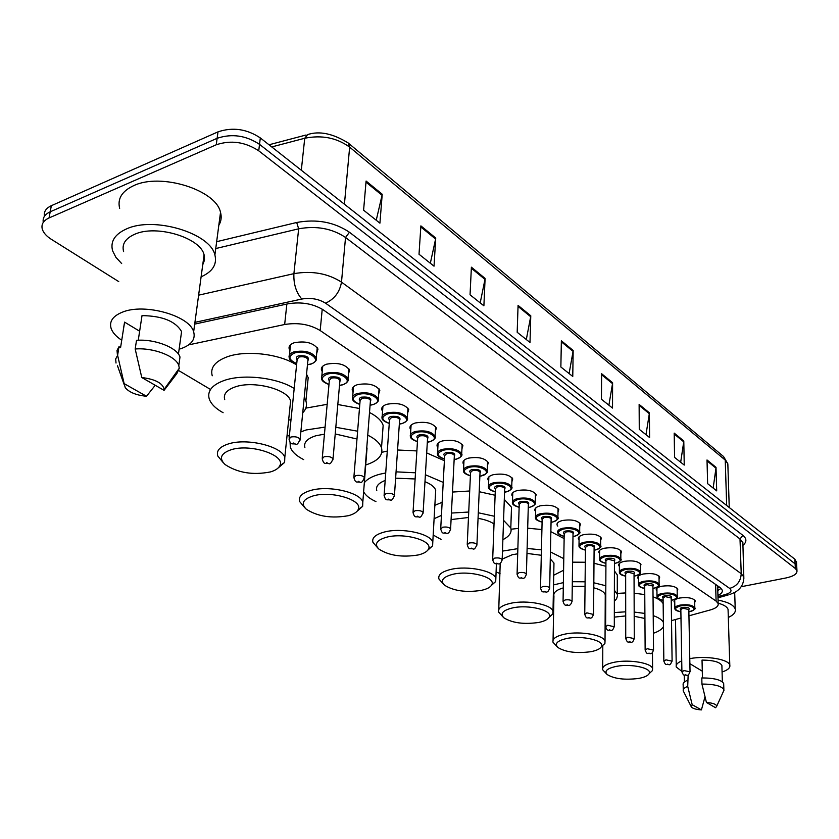 <?xml version="1.0" encoding="UTF-8"?>
<svg xmlns="http://www.w3.org/2000/svg" width="839" height="839" viewBox="0 0 839 839"><rect width="100%" height="100%" fill="white"/><g stroke="black" fill="none" stroke-linecap="round" stroke-linejoin="round"><path stroke-width="1.26" d="M322.228 371.593L321.484 370.177C320.844 367.608 322.512 365.615 326.486 364.21C337.561 362.207 345.28 364.178 349.611 370.146L348.405 374.058M353.072 391.855L352.328 390.46C351.719 387.964 353.408 386.045 357.404 384.682C368.227 382.773 375.694 384.65 379.826 390.282L378.683 393.952M382.574 411.215L381.829 409.862C381.252 407.439 382.962 405.573 386.978 404.262C397.539 402.447 404.786 404.209 408.719 409.558L407.649 412.998M410.806 429.746L410.072 428.425C409.516 426.076 411.257 424.272 415.274 422.992C425.604 421.272 432.641 422.94 436.385 428.005L435.378 431.256M437.853 447.491L437.129 446.201C436.605 443.936 438.357 442.184 442.394 440.947C452.494 439.311 459.321 440.894 462.908 445.698L461.953 448.76M463.799 464.512L463.076 463.254C462.583 461.051 464.355 459.353 468.393 458.157C478.272 456.594 484.921 458.104 488.34 462.667L487.428 465.561M488.707 480.852L487.983 479.625C487.511 477.485 489.305 475.839 493.342 474.685C503.012 473.196 509.483 474.622 512.755 478.964L511.895 481.701M512.629 496.541L511.916 495.335C511.465 493.269 513.269 491.675 517.317 490.553C526.777 489.127 533.08 490.49 536.215 494.632L535.397 497.212M535.628 511.622L534.915 510.448C534.495 508.434 536.31 506.892 540.358 505.802C549.629 504.449 555.764 505.739 558.784 509.693L557.987 512.136M557.767 526.126L557.054 524.983C556.656 523.033 558.48 521.533 562.518 520.484C571.611 519.184 577.599 520.421 580.494 524.186L579.728 526.514M579.067 540.085L578.365 538.974C577.987 537.086 579.822 535.628 583.86 534.611C592.764 533.363 598.616 534.548 601.395 538.145L600.661 540.358M599.602 553.541L598.899 552.461C598.553 550.625 600.388 549.209 604.416 548.224C613.152 547.028 618.867 548.161 621.542 551.601L620.839 553.709M619.402 566.514L618.71 565.455C618.374 563.672 620.22 562.298 624.237 561.343C632.816 560.2 638.385 561.281 640.975 564.574L640.283 566.587M638.5 579.025L637.808 577.998C637.493 576.257 639.349 574.925 643.356 574.002C651.777 572.911 657.22 573.939 659.716 577.096L659.055 579.015M656.937 591.107L656.255 590.1C655.962 588.412 657.818 587.122 661.814 586.22C670.078 585.171 675.405 586.167 677.818 589.188L677.167 591.023M674.755 602.769L674.074 601.794C673.801 600.158 675.657 598.899 679.642 598.018C687.76 597.022 692.983 597.976 695.3 600.871L694.671 602.622M289.948 350.387L289.203 348.94C288.522 346.287 290.158 344.231 294.111 342.773C305.469 340.665 313.44 342.763 318.002 349.076L316.712 353.25M688.945 615.816L710.36 609.932C716.076 608.265 718.677 606.125 718.153 603.514L716.087 601.081L320.183 330.545C309.853 324.357 298.013 322.344 284.662 324.504L188.681 344.86M671.525 620.608L680.985 618.007M178.833 370.639L210.484 389.443M287.106 434.948L289.319 436.259M118.739 281.61L51.368 239.335C46.449 236.199 43.418 232.791 42.286 229.11C41.09 224.338 43.345 220.615 49.04 217.951L216.242 144.78C230.977 139.893 245.145 141.906 258.737 150.81L795.341 568.496L796.956 570.646C797.333 573.845 793.684 576.278 786.017 577.956L741.183 586.723M44.436 216.284C43.649 211.764 45.956 208.229 51.347 205.691L218.004 131.859L217.123 138.309C231.837 133.391 245.963 135.415 259.524 144.35L795.099 563.85L796.777 567.154L795.099 563.85L259.524 144.35C245.963 135.415 231.837 133.391 217.123 138.309L50.204 211.806L217.123 138.309L216.242 144.78M43.282 222.387C42.474 217.867 44.782 214.344 50.204 211.806C44.782 214.344 42.474 217.867 43.282 222.387M717.932 595.417C721.299 593.844 722.736 592.082 722.253 590.121L720.219 587.646L323.372 309.948C313.083 303.645 301.274 301.6 287.945 303.812L194.69 324.116M721.1 588.359L717.796 590.541M218.004 131.859C232.686 126.93 246.792 128.944 260.31 137.921L794.869 559.225L796.536 562.539M649.386 412.819L649.596 437.538L639.266 429.327L639.129 404.429L649.386 412.819L649.323 413.69L639.14 405.373M683.785 440.968L684.246 465.079L674.577 457.402L674.189 433.113L683.785 440.968L683.733 441.817L674.199 434.025M716.013 467.333L716.695 490.878L707.634 483.673L707.015 459.971L716.013 467.333L715.971 468.162L707.036 460.863M530.772 315.779L529.996 342.469L517.181 332.275L518.072 305.396L530.772 315.779L530.668 316.723L518.041 306.403M485.099 278.412L483.893 305.816L470.05 294.804L471.392 267.19L485.099 278.412L484.973 279.377L471.34 268.239M435.735 238.024L434.025 266.173L419.018 254.248L420.884 225.88L435.735 238.024L435.598 239.021L420.821 226.95M382.217 194.239L379.92 223.164L363.602 210.19L366.087 181.046L382.217 194.239L382.049 195.267L365.993 182.136M612.596 382.72L612.522 408.069L601.448 399.27L601.615 373.733L612.596 382.72L612.522 383.622L601.605 374.697M573.163 350.461L572.764 376.459L560.861 367L561.364 340.802L573.163 350.461L573.068 351.373L561.343 341.798M569.104 373.554L573.068 351.373M608.894 405.185L612.522 383.622M376.239 220.238L382.049 195.267M430.334 263.236L435.598 239.021M480.202 302.879L484.973 279.377M526.315 339.543L530.668 316.723M713.16 488.067L715.971 468.162M680.67 462.247L683.733 441.817M645.988 434.675L649.323 413.69M121.665 263.551L115.908 257.342L112.615 250.861C110.14 241.527 114.796 234.196 126.595 228.879C154.093 216.063 210.421 233.242 214.899 254.972C217.228 264.39 212.634 271.679 201.108 276.818M119.662 208.345C117.282 198.738 121.928 191.187 133.6 185.692C160.805 172.456 216.231 190.034 220.521 212.393C221.79 217.039 221.223 221.339 218.811 225.303M121.634 340.162C116.139 336.544 112.636 332.663 111.147 328.521C109.049 321.547 112.772 316.104 122.295 312.202C144.35 302.848 189.761 315.663 193.641 331.835C195.655 339.113 191.67 344.64 181.675 348.395L179.127 349.202M123.606 251.595C121.665 244.212 125.368 238.433 134.712 234.259C156.348 224.286 200.479 237.699 204.087 254.836L204.538 259.996L202.744 264.767M138.257 340.246L142.011 315.621C162.326 315.894 175.508 321.211 181.581 331.583L180.658 338.243M141.781 377.529C155.142 379.186 162.609 383.098 164.192 389.275L164.066 390.355L141.781 377.529L135.184 349.003C153.285 347.419 176.075 356.229 178.801 365.563L179.284 368.248L176.84 373.628L177.186 371.163M164.066 390.355L176.84 373.628M135.184 349.003L136.516 340.34C154.575 338.746 177.281 347.608 179.986 357.015L179.022 363.958M116.023 363.046L115.667 358.998L117.607 355.317L118.981 346.717L120.564 347.65L124.592 322.134L139.631 331.216M123.354 329.245L124.592 322.134M146.5 396.26C136.442 395.284 129.363 392.442 125.263 387.712L124.141 383.622L146.5 396.26L155.225 385.269M124.141 383.622L117.607 355.317M117.376 354.498L117.03 350.419L118.981 346.717M270.357 471.948C252.843 475.335 237.741 472.86 225.062 464.533C218.79 458.367 220.751 453.459 230.914 449.809C250.295 443.265 286.246 455.262 279.786 465.75C278.464 468.435 275.318 470.501 270.357 471.948M223.31 462.761L217.773 455.986C216.189 450.805 219.692 446.799 228.281 443.967C246.802 437.727 281.967 446.296 284.799 457.454L284.62 462.436L278.108 468.005M289.979 407.051L290.598 401C287.903 389.223 253.409 380.298 235.151 386.926C226.687 389.946 223.205 394.183 224.716 399.637M291.028 419.448L288.626 420.192M223.111 412.715C215.675 408.583 211.05 404.01 209.257 398.997C207.023 391.058 212.057 384.86 224.38 380.403C243.425 373.691 277.237 377.655 294.185 388.478M212.236 375.778C210.044 367.671 215.067 361.336 227.306 356.774C246.247 349.905 279.786 353.911 296.587 364.934M304.232 397.56L305.899 401C307.242 405.3 306.183 409.233 302.732 412.767M306.539 374.194L308.186 377.697L307.305 386.664M348.321 515.702C331.562 518.67 317.541 516.499 306.245 509.179C300.677 503.62 302.952 499.205 313.094 495.933C331.594 490.333 363.853 500.359 358.169 509.651C356.858 512.293 353.576 514.307 348.321 515.702M304.924 507.878L299.649 501.565C298.254 496.772 301.925 493.059 310.682 490.458C328.521 485.068 360.413 492.346 362.815 502.131L362.647 506.357L357.078 511.266M324.452 434.141L315.81 435.777C307.179 438.556 303.54 442.489 304.882 447.554M303.708 459.615C296.429 455.944 291.972 451.802 290.325 447.197L290.053 442.226M300.844 431.896L306.193 429.946L325.092 427.093M305.816 408.132L327.168 404.325M366.664 452.819L366.8 447.313M356.984 439.017L335.222 433.952M335.81 427.282L357.613 431.204M367.744 435.126C375.327 438.923 379.92 443.139 381.514 447.785C383.329 455.262 378.064 460.989 365.72 464.963M337.813 404.513L359.459 408.488M369.517 412.494C377.036 416.354 381.577 420.654 383.15 425.404L382.626 432.599M418.262 554.957C402.196 557.568 389.107 555.638 378.976 549.157C373.995 544.133 376.543 540.138 386.611 537.201C404.272 532.366 433.49 540.84 428.446 549.105C427.156 551.674 423.758 553.625 418.262 554.957M377.969 548.192L372.936 542.319C371.708 537.872 375.526 534.443 384.377 532.031C401.566 527.353 430.722 533.604 432.777 542.235L432.62 545.843L427.775 550.195M385.174 480.453C378.452 483.075 375.652 486.41 376.763 490.479M375.945 501.596C369.726 498.744 365.615 495.471 363.623 491.801M364.325 482.782C367.01 479.195 372.044 476.363 379.448 474.308L385.709 472.944M435.483 494.119L435.703 490.196C434.55 486.935 430.973 484.103 424.974 481.68M415.127 478.964L395.63 478.178M396.06 471.854L415.515 472.797M425.394 474.748L443.223 482.394M442.143 502.299L434.854 505.319M381.85 452.294L387.272 451.109M397.56 449.987L416.878 450.931M426.694 452.913L444.387 460.705M481.355 590.373C465.939 592.691 453.658 590.95 444.513 585.182C440.045 580.609 442.793 576.991 452.766 574.327C469.641 570.121 496.3 577.368 491.79 584.741C490.521 587.227 487.04 589.104 481.355 590.373M443.737 584.447L438.923 578.983C437.853 574.841 441.775 571.663 450.69 569.45C467.25 565.35 494.077 570.772 495.849 578.428L495.702 581.532L491.413 585.402M468.477 517.495L451.088 519.582M441.052 539.393L433.186 535.02M434.099 518.712L441.44 515.408M494.024 523.976C490.28 521.386 484.963 519.509 478.052 518.355M451.413 513.059L468.718 512.042M478.293 512.765L494.318 516.237M503.557 520.327L510.804 528.004C512.031 532.482 509.388 536.373 502.876 539.666M452.494 492.053L469.693 490.993M479.205 491.717L495.115 495.251M504.302 499.436L511.496 507.27L511.339 512M538.565 622.486C523.746 624.541 512.178 622.978 503.861 617.798C499.845 613.624 502.76 610.32 512.608 607.908C528.748 604.237 553.247 610.488 549.188 617.095C547.94 619.486 544.396 621.279 538.565 622.486M503.274 617.231L498.67 612.134C497.737 608.285 501.743 605.339 510.668 603.293C526.63 599.675 551.475 604.426 553.006 611.264L552.859 613.938L549.021 617.42M517.694 553.813L512.251 554.726L502.183 559.12M500.201 563.221L498.765 609.554M500.054 573.624L496.09 571.894M502.467 551.108L517.852 548.643M553.918 565.664L553.971 563.063L550.29 558.921M541.302 555.271L526.976 553.404M527.112 548.465L541.428 549.828M550.436 551.905L563.787 558.648M563.588 570.247L553.73 575.218M511.087 529.21L518.481 528.392M527.689 528.182L541.91 529.566M550.856 531.685L564.133 538.575M590.677 651.725C576.403 653.571 565.476 652.155 557.883 647.477C554.254 643.649 557.295 640.639 566.996 638.437C582.465 635.207 605.108 640.65 601.437 646.586C600.2 648.883 596.613 650.592 590.677 651.725M557.411 647.047L553.016 642.265C552.209 638.689 556.267 635.941 565.192 634.053C580.567 630.855 603.702 635.05 605.034 641.174L604.898 643.503L601.406 646.638M563.294 587.898C556.257 589.995 553.142 592.712 553.939 596.026L553.058 640.136M553.761 604.772L553.142 604.552M553.541 584.909L563.378 582.633M605.255 596.854L605.265 594.704C604.206 591.852 600.378 589.555 593.792 587.814M585.045 586.356L572.261 586.335M572.334 581.71L585.098 581.794M593.834 582.78L605.821 585.758M614.379 590.31L617.273 594.253L617.514 595.795L616.571 598.826L614.358 601.206M572.618 562.172L585.307 562.245M593.991 563.242L605.905 566.273M614.421 570.929L617.305 574.967L617.294 578.134M638.332 678.478C624.583 680.125 614.221 678.835 607.247 674.598C603.965 671.074 607.1 668.316 616.655 666.313C631.494 663.439 652.532 668.222 649.176 673.591C647.97 675.773 644.362 677.409 638.332 678.478M606.88 674.262L602.675 669.774C601.972 666.428 606.062 663.89 614.966 662.128C629.795 659.276 651.431 663.009 652.595 668.536L652.469 670.571L649.512 673.287M625.716 615.92L614.326 617.126M644.929 618.479L634.19 616.266M614.326 612.564L625.716 611.809M634.179 612.061L644.887 613.435M653.214 615.616C658.594 617.525 661.981 619.759 663.376 622.328M663.429 626.66C662.055 629.25 658.699 631.452 653.371 633.277M617.273 593.393L625.684 592.942M634.106 593.183L644.761 594.578M653.046 596.812C658.395 598.763 661.761 601.049 663.156 603.681M681.908 671.431L676.265 667.005C675.647 664.771 677.461 662.737 681.719 660.901M689.784 658.646L690.424 658.531C706.407 655.532 728.682 659.297 729.794 665.096C730.423 667.771 727.853 670.078 722.075 672.018M702.442 677.922L702.033 660.083C713.181 660.188 719.799 661.971 721.886 665.442L721.918 666.533M706.428 702.463C712.877 702.988 716.307 704.236 716.716 706.207L715.583 707.728L706.428 702.463L701.939 684.058C714.209 684.11 721.509 685.956 723.858 689.595L723.26 691.829M701.939 684.058L701.803 677.933C714.041 677.975 721.341 679.831 723.679 683.512L723.711 684.645M691.158 706.522L683.271 690.917C682.799 689.239 684.278 687.718 687.718 686.375L688.148 674.839M689.878 663.68L702.285 671.179M718.153 603.189C723.91 604.793 727.214 606.88 728.063 609.439L728.116 611.086M718.058 600.084C728.063 602.077 733.789 605.066 735.226 609.041C735.971 612.166 733.664 614.977 728.315 617.483M701.414 709.899C696.108 709.521 692.773 708.546 691.388 706.973L692.175 704.676L701.414 709.899L704.991 696.831M692.175 704.676L687.718 686.375M683.25 689.742L683.166 684.865C682.694 683.166 684.173 681.635 687.602 680.272M719.642 587.248L717.712 587.646L719.537 587.174M286.854 304.054L284.662 324.504M322.228 309.192L320.183 330.545M715.625 584.437L716.087 601.081M216.651 241.684L296.702 222.482C316.733 218.811 334.321 222.073 349.464 232.256L742.872 535.345C746.941 538.722 746.878 542.13 742.683 545.57M258.737 150.81L260.31 137.921M49.04 217.951L51.347 205.691M795.341 568.496L794.869 559.225M198.612 295.171L293.902 273.661L298.653 228.816L215.738 248.554M717.964 596.592L725.714 594.421C731.01 592.712 732.321 590.698 729.657 588.391L325.553 303.183C318.673 298.925 310.755 297.541 301.809 299.041C296.115 292.423 293.472 283.97 293.902 273.661C311.919 270.557 327.787 273.378 341.494 282.124L345.532 237.458C332.055 228.46 316.429 225.586 298.653 228.816L296.702 222.482M325.553 303.183C334.415 299.135 339.732 292.108 341.494 282.124L741.225 573.698L740.008 538.984L345.532 237.458L349.464 232.256M729.657 588.391C736.894 586.22 740.753 581.322 741.225 573.698L743.815 576.938L743.847 578.837M729.899 594.463L734.817 592.376C740.9 588.926 743.899 583.776 743.815 576.938L742.861 542.497L742.641 544.196L742.567 542.361L740.008 538.984L742.872 535.345M301.809 299.041L194.921 322.365M717.995 597.808L728.231 594.945L725.714 594.421M719.799 587.363L717.723 587.95M348.416 143.154L723.554 456.531L725.242 460.087L349.653 147.14L348.237 142.997C332.873 133.516 319.344 130.716 307.64 134.586L304.735 138.257L271.752 146.93M727.906 465.865L727.833 463.81L725.242 460.087L726.668 505.477M344.42 204.202L349.653 147.14C336.764 137.774 321.798 134.817 304.735 138.257L301.316 170.233M296.712 363.675C291.899 361.798 289.382 359.784 289.193 357.655C288.553 355.18 290.084 353.271 293.807 351.919C304.484 349.957 311.972 351.919 316.272 357.802L315.789 360.843M307.473 364.692L310.902 363.969C323.885 360.193 306.581 348.667 294.321 353.114C287.798 356.407 288.595 359.889 296.733 363.549M297.121 359.669C295.653 358.075 296.104 356.806 298.506 355.851C306.55 355.317 309.675 356.974 307.861 360.801M299.984 440.318L300.121 439.248C298.39 443.317 296.996 444.943 295.936 444.125C291.563 443.223 290.871 445.582 289.015 439.154L290.902 437.025C295.265 436.322 298.338 437.056 300.121 439.248L307.997 359.386C306.277 357.036 303.278 356.26 299.02 357.036L297.163 359.333L289.119 438.147M293.545 443.034L294.762 443.758L293.545 443.034M328.982 384.514C324.19 382.72 321.715 380.791 321.568 378.746C320.959 376.344 322.522 374.498 326.256 373.187C336.67 371.331 343.917 373.177 348.007 378.735L347.587 381.525M339.501 385.374L342.595 384.723C355.432 381.126 338.914 370.125 326.759 374.351C320.194 377.56 320.938 380.906 328.993 384.388M329.328 380.665C327.86 379.123 328.332 377.896 330.755 376.963C338.537 376.438 341.567 378.001 339.826 381.64M339.847 381.326L339.942 380.34C338.306 378.116 335.411 377.382 331.248 378.116L329.36 380.34L322.281 457.895M339.858 381.284L333.031 458.849C331.342 462.845 329.979 464.439 328.919 463.642C324.85 462.74 324.043 465.173 322.197 458.818L324.106 456.762C328.364 456.091 331.342 456.783 333.031 458.849L332.915 459.824M326.665 462.604L327.829 463.296L326.665 462.604M359.795 404.408C355.065 402.699 352.632 400.864 352.485 398.892C351.908 396.564 353.502 394.77 357.257 393.512C367.419 391.74 374.446 393.481 378.326 398.735L377.969 401.304M370.083 405.132L372.873 404.555C385.583 401.136 369.789 390.617 357.739 394.645C351.142 397.749 351.824 400.969 359.805 404.293M360.088 400.717C358.641 399.228 359.123 398.043 361.557 397.141C369.097 396.627 372.034 398.095 370.366 401.556M370.387 401.252L370.46 400.36C368.908 398.263 366.098 397.56 362.039 398.263L360.12 400.413L353.922 476.73M370.387 401.22L364.441 477.559C362.826 481.471 361.473 483.033 360.392 482.257C356.512 481.366 355.726 483.83 353.859 477.569L355.799 475.587C359.952 474.947 362.836 475.608 364.441 477.559L364.346 478.44M358.274 481.282L359.386 481.943L358.274 481.282M389.254 423.433C384.283 421.629 381.881 419.867 382.06 418.147C381.514 415.892 383.119 414.162 386.894 412.935C396.826 411.257 403.632 412.903 407.324 417.874L407.02 420.234M399.333 424.041L401.839 423.517C414.403 420.266 399.301 410.208 387.366 414.036C380.728 417.056 381.367 420.15 389.265 423.328M389.516 419.899C388.069 418.462 388.562 417.308 391.016 416.427C398.326 415.924 401.178 417.319 399.574 420.612M399.584 420.329L399.647 419.5C398.168 417.518 395.442 416.857 391.477 417.528L389.537 419.605L384.157 494.727M399.595 420.287L394.445 495.43C392.872 499.268 391.551 500.81 390.46 500.044C386.706 499.142 386.003 501.659 384.094 495.492L386.076 493.563C390.125 492.965 392.914 493.584 394.445 495.43L394.372 496.237M388.457 499.121L389.527 499.75L388.457 499.121M417.455 441.65C412.767 440.066 410.407 438.378 410.365 436.574C409.841 434.392 411.477 432.714 415.263 431.529C424.964 429.925 431.571 431.487 435.095 436.196L434.833 438.367M427.334 442.153L429.578 441.681C442.006 438.577 427.544 428.949 415.714 432.599C409.065 435.535 409.642 438.514 417.465 441.545M417.675 438.252C416.238 436.867 416.752 435.745 419.206 434.896C426.317 434.403 429.086 435.724 427.523 438.849M427.544 438.587L427.586 437.832C426.181 435.955 423.538 435.326 419.657 435.965L417.686 437.979L413.061 511.916M427.544 438.545L423.139 512.524C421.598 516.31 420.297 517.82 419.217 517.055C415.704 516.184 414.865 518.659 413.019 512.619L415.022 510.762C418.976 510.185 421.681 510.773 423.139 512.524L423.076 513.258M417.329 516.174L418.346 516.782L417.329 516.174M444.481 459.101C439.846 457.601 437.518 455.976 437.476 454.224C436.983 452.116 438.64 450.48 442.426 449.337C451.917 447.816 458.335 449.295 461.702 453.763L461.481 455.755M454.151 459.51L456.164 459.09C468.445 456.133 454.591 446.904 442.866 450.386C436.207 453.238 436.741 456.101 444.481 459.006M444.649 455.829C443.233 454.497 443.758 453.406 446.222 452.578C453.123 452.106 455.818 453.354 454.319 456.343M454.329 456.091L454.36 455.399C453.018 453.616 450.449 453.029 446.663 453.626L444.67 455.587L440.737 528.381M454.329 456.038L450.606 528.885C449.557 532.262 448.267 533.751 446.747 533.342C443.202 532.398 442.646 535.009 440.695 529.021L442.73 527.217C446.6 526.672 449.222 527.228 450.606 528.885L450.564 529.556M444.964 532.503L445.939 533.08L444.964 532.503M470.385 475.828C465.771 474.371 463.464 472.818 463.485 471.151C463.023 469.106 464.68 467.522 468.487 466.411C477.758 464.963 484.009 466.369 487.228 470.616C487.679 472.693 485.98 474.276 482.152 475.367M479.877 476.164L481.67 475.797C493.804 472.965 480.516 464.114 468.907 467.438C462.226 470.207 462.719 472.965 470.385 475.744M470.532 472.693C469.116 471.403 469.651 470.343 472.126 469.546C478.838 469.074 481.471 470.27 480.002 473.112M480.013 472.881L480.044 472.252C478.754 470.553 476.258 469.987 472.546 470.564L470.543 472.462L467.25 544.144M480.013 472.829L476.93 544.574C475.482 548.224 474.224 549.681 473.133 548.947C469.683 547.993 469.211 550.646 467.218 544.731L469.263 542.99C473.049 542.466 475.608 543.001 476.93 544.574L476.888 545.182M471.445 548.15L472.378 548.706L471.445 548.15M495.251 491.885C490.7 490.521 488.434 489.022 488.445 487.396C488.004 485.403 489.682 483.872 493.489 482.803C502.561 481.418 508.644 482.75 511.727 486.798L511.559 488.487M504.554 492.147L506.148 491.822C518.156 489.116 505.393 480.621 493.898 483.799C487.207 486.484 487.658 489.158 495.251 491.811M495.367 488.875C493.961 487.627 494.507 486.61 496.982 485.823C503.526 485.372 506.085 486.505 504.659 489.221M504.669 489.001L504.69 488.424C503.452 486.809 501.03 486.274 497.401 486.83L495.367 488.665L492.682 559.256M504.669 488.948L502.173 559.613C501.156 562.896 499.918 564.322 498.429 563.913C495.115 562.959 494.653 565.633 492.661 559.791L494.716 558.103C498.418 557.61 500.904 558.113 502.173 559.613L502.142 560.169M496.824 563.158L497.726 563.682L496.824 563.158M519.131 507.312C514.632 506.011 512.388 504.564 512.419 502.991C512 501.061 513.699 499.583 517.495 498.544C526.389 497.223 532.314 498.492 535.261 502.341L535.125 503.893M528.266 507.511L529.671 507.228C541.543 504.648 529.283 496.478 517.904 499.52C511.213 502.121 511.622 504.7 519.131 507.238M519.215 504.417C517.831 503.211 518.376 502.225 520.862 501.46C527.238 501.019 529.734 502.1 528.35 504.69M528.35 504.491L528.371 503.956C527.186 502.425 524.815 501.921 521.271 502.446L519.226 504.218L517.086 573.75M528.35 504.438L526.399 574.044C525.413 577.284 524.186 578.7 522.718 578.27C519.53 577.326 519.089 580.022 517.065 574.254L519.142 572.618C522.77 572.146 525.183 572.628 526.399 574.044L526.378 574.558M521.197 577.547L522.057 578.061L521.197 577.547M542.088 522.152C537.568 520.851 535.366 519.467 535.471 517.988C535.072 516.111 536.782 514.674 540.578 513.667C549.283 512.409 555.061 513.615 557.893 517.285L557.778 518.722M551.055 522.288L552.293 522.047C564.028 519.572 552.23 511.717 540.966 514.632C534.286 517.16 534.653 519.635 542.088 522.078M542.151 519.362C540.777 518.187 541.333 517.233 543.819 516.499C550.038 516.069 552.471 517.097 551.118 519.572M551.118 519.393L551.129 518.901C549.996 517.432 547.689 516.95 544.207 517.453L542.162 519.173L540.526 587.678M551.118 519.331L549.671 587.919C548.811 590.939 547.605 592.324 546.042 592.072C543.011 591.138 542.497 593.802 540.515 588.139L542.602 586.555C546.158 586.104 548.507 586.555 549.671 587.919L549.65 588.38M544.595 591.38L545.423 591.873L544.595 591.38M564.175 536.415C560.001 535.313 557.83 533.971 557.641 532.408C557.274 530.594 558.984 529.199 562.78 528.224C571.317 527.018 576.949 528.171 579.665 531.674L579.571 532.996M572.985 536.509L574.065 536.299C585.664 533.929 574.316 526.368 563.158 529.157C556.477 531.622 556.813 534.013 564.175 536.352M564.217 533.74C562.854 532.608 563.42 531.674 565.906 530.961C571.978 530.552 574.348 531.527 573.027 533.898M573.027 533.73L573.037 533.279C571.946 531.874 569.691 531.412 566.283 531.895L564.217 533.573L563.063 601.07M573.027 533.667L572.051 601.248C571.097 604.3 569.912 605.664 568.475 605.339C565.675 604.468 564.983 607.027 563.053 601.479L565.161 599.948C568.643 599.528 570.929 599.958 572.051 601.248L572.03 601.678M567.101 604.678L567.898 605.15L567.101 604.678M585.433 550.153C581.207 549.031 579.057 547.741 578.994 546.294C578.637 544.532 580.357 543.179 584.154 542.235C592.523 541.082 598.018 542.183 600.63 545.528L600.556 546.745M594.096 550.206L595.029 550.027C606.492 547.752 595.564 540.473 584.531 543.148C577.851 545.539 578.155 547.846 585.433 550.09M585.465 547.584C584.112 546.483 584.678 545.581 587.174 544.878C593.089 544.48 595.407 545.423 594.117 547.689M594.117 547.531L594.127 547.122C593.079 545.78 590.887 545.34 587.541 545.801L585.465 547.427L584.752 613.938M594.117 547.468L593.572 614.075C592.565 617.137 591.39 618.469 590.058 618.091C587.269 617.21 586.692 619.78 584.741 614.326L586.86 612.837L593.561 614.473M588.747 617.462L589.513 617.913L588.747 617.462M605.926 563.399C601.615 562.245 599.497 561.008 599.56 559.665C599.235 557.956 600.955 556.645 604.751 555.733C612.952 554.631 618.312 555.68 620.829 558.879L620.766 560.001M614.442 563.409L615.228 563.252C626.565 561.071 616.036 554.065 605.108 556.624C598.438 558.942 598.71 561.186 605.926 563.336M605.936 560.913C604.594 559.844 605.171 558.973 607.656 558.302C613.445 557.914 615.711 558.805 614.442 560.987M614.442 560.84L608.013 559.194L605.936 560.767L605.622 626.334M614.442 560.767L614.305 626.429C613.267 629.46 612.113 630.781 610.834 630.383C608.212 629.523 607.53 632.05 605.622 626.691L607.751 625.244L614.295 626.796M609.586 629.774L610.32 630.215L609.586 629.774M625.674 576.162C621.689 575.418 619.591 574.222 619.392 572.565C619.088 570.898 620.818 569.629 624.594 568.737C632.648 567.688 637.892 568.695 640.314 571.758L640.262 572.796M634.043 576.141L634.704 576.015C645.915 573.918 635.763 567.154 624.95 569.618C618.291 571.873 618.532 574.033 625.674 576.099M625.663 573.771C624.342 572.733 624.919 571.894 627.404 571.233C633.067 570.856 635.28 571.716 634.043 573.803M634.043 573.666L627.761 572.114L625.663 573.635L625.737 638.269M634.043 573.603L634.274 638.332C633.403 641.363 632.26 642.653 630.855 642.223C628.054 641.353 627.792 643.891 625.737 638.594L627.866 637.2L634.274 638.668M629.659 641.646L630.372 642.066L629.659 641.646M644.719 588.475C640.702 587.709 638.636 586.555 638.531 585.003C638.238 583.388 639.968 582.151 643.744 581.291C651.651 580.284 656.769 581.238 659.108 584.175L659.066 585.14M652.962 588.422L653.508 588.317C664.582 586.314 654.787 579.791 644.09 582.151C637.451 584.343 637.661 586.43 644.719 588.422M644.709 586.167C643.387 585.171 643.974 584.353 646.46 583.703C651.997 583.346 654.158 584.164 652.941 586.167M652.941 586.052L646.796 584.573L644.709 586.052L645.139 649.774M652.941 585.979L653.529 649.816C652.648 652.805 651.525 654.074 650.162 653.633C647.425 652.763 647.226 655.322 645.139 650.078L647.268 648.725L653.529 650.12M649.008 653.078L649.701 653.487L649.008 653.078M663.114 600.367C659.014 599.56 656.979 598.438 657 597.011C656.727 595.438 658.468 594.243 662.223 593.404C669.983 592.439 674.996 593.362 677.251 596.172L677.22 597.064M671.231 600.284L671.661 600.21C682.61 598.28 673.151 591.977 662.558 594.253C655.941 596.382 656.119 598.396 663.114 600.315M663.093 598.144C661.782 597.169 662.37 596.372 664.855 595.753C670.277 595.407 672.385 596.193 671.2 598.113M671.19 598.008L665.18 596.602L663.083 598.039L663.848 660.88M671.19 597.934L672.102 660.88C670.843 664.037 669.732 665.285 668.777 664.645C666.145 663.827 665.904 666.271 663.848 661.163L665.988 659.842L672.102 661.174M667.687 664.11L668.347 664.509L667.687 664.11M680.88 611.851C676.779 611.054 674.766 609.974 674.85 608.611C674.587 607.079 676.328 605.915 680.072 605.108C687.697 604.174 692.605 605.066 694.786 607.761L694.755 608.579M688.871 611.746L689.197 611.694C700.03 609.838 690.896 603.755 680.408 605.936C673.801 608.002 673.958 609.963 680.88 611.809M680.849 609.712C679.548 608.768 680.146 607.992 682.621 607.384C687.928 607.048 689.994 607.803 688.829 609.649M688.829 609.554L682.946 608.212L680.838 609.617L681.908 671.588M688.819 609.481L690.036 671.578C688.924 674.713 687.833 675.951 686.763 675.28C684.089 674.42 684.037 676.947 681.908 671.85L684.058 670.581L690.036 671.84M685.715 674.766L686.354 675.143L685.715 674.766M717.66 585.863L718.153 603.514M289.203 348.94L289.507 345.983M674.074 601.794L674.063 601.028M656.255 590.1L656.245 589.272M637.808 577.998L637.808 577.106M618.71 565.455L618.71 564.49M598.899 552.461L598.91 551.412M578.365 538.974L578.386 537.841M557.054 524.983L557.075 523.756M534.915 510.448L534.957 509.116M511.916 495.335L511.958 493.888M487.983 479.625L488.046 478.041M463.076 463.254L463.159 461.534M437.129 446.201L437.234 444.324M410.072 428.425L410.198 426.369M381.829 409.862L381.997 407.607M352.328 390.46L352.537 388.006M321.484 370.177L321.736 367.482M796.956 570.646L796.484 561.396M723.554 456.531L727.833 463.81L729.248 507.501M269.015 144.78L306.046 135.006M178.434 354.131L181.581 331.583M164.192 389.275L179.284 368.248M178.801 365.563L179.986 357.015M193.641 331.835L204.087 254.836M214.899 254.972L220.521 212.393M124.067 384.325L117.491 365.762M305.899 401L308.186 377.697M284.799 457.454L290.598 401M279.786 465.75L284.62 462.436M381.514 447.785L383.15 425.404M362.815 502.131L367.042 447.963M358.169 509.651L362.647 506.357M432.777 542.235L435.703 490.196M428.446 549.105L432.62 545.843M510.804 528.004L511.496 507.27M495.849 578.428L496.394 563.913M491.79 584.741L495.702 581.532M553.006 611.264L553.971 563.063M549.188 617.095L552.859 613.938M617.273 594.253L617.305 574.967M605.034 641.174L605.265 594.704M601.437 646.586L604.898 643.503M602.685 668.012L602.801 645.789M652.595 668.536L652.459 652.522M649.176 673.591L652.469 670.571M676.234 665.379L675.521 619.507M722.358 681.834L721.886 665.442M716.716 706.207L723.952 690.298M723.858 689.595L723.679 683.512M684.372 682.013L684.246 675.017M729.794 665.096L728.063 609.439M735.226 609.041L734.681 592.449M307.462 364.808L311.154 364.053C315.412 362.144 317.121 360.057 316.272 357.802L317.247 347.619M289.476 354.907L290.546 344.724M339.491 385.489L342.826 384.797C347.168 382.857 348.898 380.833 348.007 378.735L348.856 368.72M321.798 376.239L322.732 366.234M370.072 405.247L373.093 404.629C377.56 402.668 379.301 400.706 378.326 398.735L379.071 388.887M352.674 396.595L353.502 386.758M399.333 424.146L402.049 423.59C406.579 421.629 408.341 419.72 407.324 417.874L407.974 408.184M382.206 416.05L382.93 406.38M427.324 442.247L429.767 441.754C434.329 439.825 436.102 437.979 435.095 436.196L435.64 426.673M410.481 434.665L411.1 425.142M454.151 459.604L456.343 459.153C460.957 457.255 462.74 455.451 461.702 453.763L462.163 444.397M437.58 452.473L438.105 443.118M479.866 476.248L481.827 475.849C486.505 473.962 488.298 472.221 487.228 470.616L487.606 461.398M463.558 469.546L463.998 460.338M504.554 492.231L506.305 491.885C511.024 490.007 512.828 488.308 511.727 486.798L512.021 477.727M488.508 485.917L488.864 476.867M528.266 507.585L529.818 507.28C534.569 505.445 536.383 503.799 535.261 502.341L535.492 493.416M512.461 501.638L512.755 492.734M551.055 522.361L552.429 522.089C557.232 520.264 559.047 518.67 557.893 517.285L558.061 508.507M535.502 516.74L535.722 507.983M572.985 536.572L574.191 536.341C579.036 534.537 580.861 532.985 579.665 531.674L579.77 523.033M594.096 550.269L595.145 550.069C600.011 548.297 601.846 546.776 600.63 545.528L600.682 537.023M579.004 545.235L579.109 536.75M614.442 563.462L615.344 563.294C620.241 561.553 622.077 560.074 620.829 558.879L620.839 550.51M599.57 558.701L599.623 550.342M634.043 576.194L634.819 576.047C639.758 574.327 641.583 572.89 640.314 571.758L640.272 563.514M619.392 571.663L619.402 563.441M652.962 588.475L653.602 588.359C658.542 586.671 660.377 585.276 659.108 584.175L659.014 576.057M638.521 584.175L638.489 576.078M671.231 600.336L671.756 600.242C676.706 598.585 678.541 597.221 677.251 596.172L677.125 588.181M656.989 596.235L656.916 588.265M688.871 611.799L689.28 611.725C694.262 610.079 696.097 608.757 694.786 607.761L694.619 599.895M674.839 607.897L674.713 600.042"/></g></svg>
